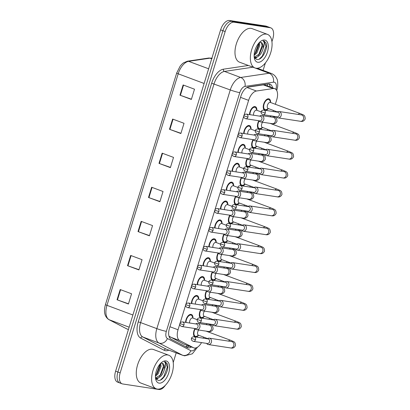 <?xml version="1.0" encoding="UTF-8"?>
<svg xmlns="http://www.w3.org/2000/svg" width="410" height="410" viewBox="0 0 410 410"><rect width="100%" height="100%" fill="white"/><g stroke="black" fill="none" stroke-linecap="round" stroke-linejoin="round"><path stroke-width="0.61" d="M191.388 303.497A6.094 3.229 -69.6 0 1 196.867 295.482A6.094 3.229 -69.6 0 1 197.21 295.569A6.094 3.229 -69.6 0 1 198.783 299.023M197.2 284.607A6.094 3.229 -69.6 0 1 202.678 276.591A6.094 3.229 -69.6 0 1 203.022 276.678A6.094 3.229 -69.6 0 1 204.59 280.132M203.011 265.716A6.094 3.229 -69.6 0 1 208.49 257.7A6.094 3.229 -69.6 0 1 208.833 257.793A6.094 3.229 -69.6 0 1 210.402 261.242M208.823 246.83A6.094 3.229 -69.6 0 1 214.302 238.81A6.094 3.229 -69.6 0 1 214.645 238.902A6.094 3.229 -69.6 0 1 216.213 242.351M214.63 227.939A6.094 3.229 -69.6 0 1 220.114 219.919A6.094 3.229 -69.6 0 1 220.457 220.011A6.094 3.229 -69.6 0 1 222.025 223.46M220.442 209.049A6.094 3.229 -69.6 0 1 225.925 201.033A6.094 3.229 -69.6 0 1 226.269 201.12A6.094 3.229 -69.6 0 1 227.837 204.575M226.253 190.158A6.094 3.229 -69.6 0 1 231.737 182.142A6.094 3.229 -69.6 0 1 232.08 182.23A6.094 3.229 -69.6 0 1 233.649 185.684M232.065 171.267A6.094 3.229 -69.6 0 1 237.544 163.252A6.094 3.229 -69.6 0 1 237.892 163.339A6.094 3.229 -69.6 0 1 239.46 166.793M237.877 152.376A6.094 3.229 -69.6 0 1 243.355 144.361A6.094 3.229 -69.6 0 1 243.704 144.448A6.094 3.229 -69.6 0 1 245.272 147.902M243.689 133.486A6.094 3.229 -69.6 0 1 249.167 125.47A6.094 3.229 -69.6 0 1 249.516 125.562A6.094 3.229 -69.6 0 1 251.084 129.012M249.5 114.6A6.094 3.229 -69.6 0 1 254.979 106.579A6.094 3.229 -69.6 0 1 255.327 106.672A6.094 3.229 -69.6 0 1 256.896 110.121M185.576 322.388A6.094 3.229 -69.6 0 1 191.055 314.373A6.094 3.229 -69.6 0 1 191.398 314.46A6.094 3.229 -69.6 0 1 192.972 317.914M200.664 317.986A6.094 3.229 -69.6 0 1 200.726 309.637M206.476 299.095A6.094 3.229 -69.6 0 1 206.537 290.746M212.288 280.209A6.094 3.229 -69.6 0 1 212.349 271.856M218.099 261.319A6.094 3.229 -69.6 0 1 218.161 252.965M223.911 242.428A6.094 3.229 -69.6 0 1 223.973 234.074M229.723 223.537A6.094 3.229 -69.6 0 1 229.784 215.183M235.535 204.646A6.094 3.229 -69.6 0 1 235.596 196.298M241.341 185.756A6.094 3.229 -69.6 0 1 241.408 177.407M247.153 166.87A6.094 3.229 -69.6 0 1 247.22 158.516M252.965 147.979A6.094 3.229 -69.6 0 1 253.031 139.625M258.777 129.088A6.094 3.229 -69.6 0 1 258.843 120.735M264.588 110.198A6.094 3.229 -69.6 0 1 263.861 103.566A6.094 3.229 -69.6 0 1 268.709 98.789A6.094 3.229 -69.6 0 1 269.057 98.877A6.094 3.229 -69.6 0 1 270.626 102.331M194.852 336.877A6.094 3.229 -69.6 0 1 194.914 328.528M168.976 336.19L183.608 344.031L193.766 347.844A10.747 5.694 110.4 0 0 194.376 348.003A10.747 5.694 110.4 0 0 201.535 342.611M179.805 324.023L178.042 329.763A10.747 5.694 110.4 0 0 179.667 340.556L193.433 347.695A10.747 5.694 110.4 0 0 193.766 347.844M275.341 104.278L276.77 99.63A10.747 5.694 110.4 0 0 274.808 88.688L265.127 85.08L263.338 84.87L247.558 87.212M274.808 88.688A10.747 5.694 110.4 0 0 273.157 88.534L256.434 91.015A10.747 5.694 110.4 0 0 248.614 100.368L244.022 115.287M243.73 116.23L238.21 134.178M237.918 135.121L232.398 153.068M232.111 154.011L226.586 171.954M226.299 172.902L220.775 190.845M220.488 191.793L214.963 209.735M214.676 210.678L209.156 228.626M208.864 229.569L203.345 247.517M203.052 248.46L197.533 266.408M197.241 267.351L191.721 285.298M191.429 286.241L185.909 304.184M185.617 305.132L180.098 323.075M203.386 338.178L203.703 337.133M209.197 319.287L209.515 318.247M215.004 300.402L215.327 299.356M220.816 281.511L221.139 280.466M226.627 262.62L226.95 261.575M232.439 243.73L232.762 242.684M238.251 224.839L238.574 223.793M244.063 205.948L244.386 204.908M249.874 187.057L250.197 186.017M255.686 168.172L256.009 167.126M261.498 149.281L261.816 148.236M267.31 130.39L267.627 129.345M273.121 111.499L273.439 110.454M204.318 316.499A6.094 3.229 -69.6 0 1 201.833 318.165M210.13 297.609A6.094 3.229 -69.6 0 1 207.644 299.274M215.942 278.718A6.094 3.229 -69.6 0 1 213.456 280.384M221.754 259.832A6.094 3.229 -69.6 0 1 219.268 261.498M227.565 240.942A6.094 3.229 -69.6 0 1 225.08 242.607M233.377 222.051A6.094 3.229 -69.6 0 1 230.886 223.716M239.189 203.16A6.094 3.229 -69.6 0 1 236.698 204.826M245.001 184.269A6.094 3.229 -69.6 0 1 242.51 185.935M250.812 165.379A6.094 3.229 -69.6 0 1 248.322 167.044M256.624 146.488A6.094 3.229 -69.6 0 1 254.133 148.153M262.436 127.602A6.094 3.229 -69.6 0 1 259.945 129.268M268.248 108.711A6.094 3.229 -69.6 0 1 265.757 110.377M198.512 335.39A6.094 3.229 -69.6 0 1 196.021 337.056M165.414 385.221A10.747 5.694 -69.6 0 1 158.942 389.5L122.733 383.97A10.747 5.694 -69.6 0 1 122.129 383.816A10.747 5.694 -69.6 0 1 120.166 372.869L225.167 31.555A10.747 5.694 -69.6 0 1 234.033 22.196L270.241 27.726L267.961 26.875A10.747 5.694 -69.6 0 1 268.57 27.034A10.747 5.694 -69.6 0 0 267.961 26.875L231.752 21.351L267.961 26.875L265.685 26.03A10.747 5.694 -69.6 0 1 266.29 26.184L270.846 27.885A10.747 5.694 -69.6 0 1 272.809 38.827L271.938 41.666M225.167 31.555L222.891 30.704A10.747 5.694 -69.6 0 1 231.752 21.351A10.747 5.694 -69.6 0 0 222.891 30.704L117.885 372.024L222.891 30.704L220.611 29.858A10.747 5.694 -69.6 0 1 229.477 20.5L265.685 26.03M120.458 383.124A10.747 5.694 -69.6 0 1 119.848 382.966A10.747 5.694 -69.6 0 1 117.885 372.024A10.747 5.694 -69.6 0 0 119.848 382.966L117.573 382.115A10.747 5.694 -69.6 0 1 115.61 371.173L220.611 29.858M172.63 119.054L184.018 123.302L180.871 133.532L169.484 129.283L172.63 119.054M183.121 84.957L194.509 89.201L191.362 99.43L179.975 95.187L183.121 84.957M141.158 221.349L152.551 225.592L149.404 235.822L138.011 231.573L141.158 221.349M130.672 255.445L142.06 259.689L138.913 269.918L127.525 265.675L130.672 255.445M120.181 289.542L131.569 293.785L128.422 304.015L117.034 299.771L120.181 289.542M162.14 153.15L173.527 157.399L170.381 167.628L158.993 163.38L162.14 153.15M151.649 187.247L163.036 191.496L159.89 201.725L148.502 197.476L151.649 187.247M159.962 201.489L148.922 197.63A2.865 0.266 -162.9 0 1 148.502 197.476M170.452 167.393L159.413 163.534A2.865 0.266 -162.9 0 1 158.993 163.38M128.494 303.784L117.455 299.92A2.865 0.266 -162.9 0 1 117.034 299.771M138.985 269.683L127.94 265.823A2.865 0.266 -162.9 0 1 127.525 265.675M149.476 235.586L138.431 231.727A2.865 0.266 -162.9 0 1 138.011 231.573M191.434 99.199L180.39 95.335A2.865 0.266 -162.9 0 1 179.975 95.187M180.943 133.296L169.899 129.432A2.865 0.266 -162.9 0 1 169.484 129.283M272.563 87.853A10.747 5.694 110.4 0 0 269.995 84.122A10.747 5.694 110.4 0 0 268.345 83.968L248.691 86.884A10.747 5.694 110.4 0 0 240.87 96.237L169.448 328.389A10.747 5.694 110.4 0 0 171.078 339.183L187.252 347.567A10.747 5.694 110.4 0 0 187.585 347.721A10.747 5.694 110.4 0 0 188.195 347.875A10.747 5.694 110.4 0 0 191.429 346.973M189.153 346.122A10.747 5.694 -69.6 0 1 186.268 347.06M265.398 62.914L263.102 70.387M176.192 352.877L173.225 362.522M270.241 27.726A10.747 5.694 -69.6 0 1 270.846 27.885M268.765 83.932A10.747 5.694 -69.6 0 1 270.287 87.002M198.742 335.283L196.785 336.179A5.376 2.849 -69.6 0 1 195.616 336.379A5.376 2.849 -69.6 0 1 195.314 336.303A5.376 2.849 -69.6 0 1 195.221 328.784M206.599 343.385L206.691 343.513A3.224 2.716 -81.3 0 0 207.87 344.436A3.224 2.716 -81.3 0 0 208.331 344.554A3.224 2.716 -81.3 0 0 211.381 342.319A3.224 2.716 -81.3 0 0 209.761 338.296A3.224 2.716 -81.3 0 0 209.305 338.178A3.224 2.716 -81.3 0 0 207.429 338.68L207.301 338.778M195.534 339.746A2.327 1.963 -81.3 0 1 193.335 341.356L207.322 343.493A2.327 1.963 -81.3 0 0 209.525 341.878A2.327 1.963 -81.3 0 0 208.357 338.973A2.327 1.963 -81.3 0 0 208.024 338.891L194.038 336.753C192.5 336.851 191.639 337.394 191.46 338.368L195.534 339.746A2.327 1.963 -81.3 0 0 194.038 336.753M198.527 335.185A3.224 1.707 -69.6 0 1 198.343 335.134A3.224 1.707 -69.6 0 1 197.523 333.058A3.224 1.707 -69.6 0 1 198.707 330.009M189.671 323.013A3.224 1.707 -69.6 0 1 190.322 319.605A3.224 1.707 -69.6 0 1 192.495 317.95A3.224 1.707 -69.6 0 1 192.674 317.996L197.215 319.687M195.042 328.543L195.134 328.676A3.224 2.716 -81.3 0 0 196.313 329.594A3.224 2.716 -81.3 0 0 196.774 329.717A3.224 2.716 -81.3 0 0 199.895 327.211A3.224 2.716 -81.3 0 0 198.204 323.459A3.224 2.716 -81.3 0 0 197.743 323.341A3.224 2.716 -81.3 0 0 195.872 323.844L195.744 323.941M186.012 322.455A5.376 2.849 -69.6 0 1 187.549 317.284A5.376 2.849 -69.6 0 1 190.845 315.054A5.376 2.849 -69.6 0 1 191.152 315.131A5.376 2.849 -69.6 0 1 192.182 316.187L193.074 318.145M183.977 324.91A2.327 1.963 -81.3 0 1 181.779 326.519L195.765 328.656A2.327 1.963 -81.3 0 0 197.968 327.042A2.327 1.963 -81.3 0 0 196.795 324.136A2.327 1.963 -81.3 0 0 196.467 324.049L182.481 321.917C180.938 322.014 180.082 322.557 179.903 323.531L183.977 324.91A2.327 1.963 -81.3 0 0 182.481 321.917M204.554 316.392L202.596 317.289A5.376 2.849 -69.6 0 1 201.428 317.489A5.376 2.849 -69.6 0 1 201.125 317.412A5.376 2.849 -69.6 0 1 201.033 309.893M212.411 324.494L212.503 324.623A3.224 2.716 -81.3 0 0 213.682 325.545A3.224 2.716 -81.3 0 0 214.143 325.663A3.224 2.716 -81.3 0 0 217.192 323.428A3.224 2.716 -81.3 0 0 215.573 319.405A3.224 2.716 -81.3 0 0 215.117 319.287A3.224 2.716 -81.3 0 0 213.241 319.795L213.113 319.887M201.346 320.856A2.327 1.963 -81.3 0 1 199.147 322.465L213.133 324.602A2.327 1.963 -81.3 0 0 215.337 322.993A2.327 1.963 -81.3 0 0 214.169 320.082A2.327 1.963 -81.3 0 0 213.835 320L199.849 317.863C198.307 317.965 197.451 318.503 197.272 319.482L201.346 320.856A2.327 1.963 -81.3 0 0 199.849 317.863M204.334 316.294A3.224 1.707 -69.6 0 1 204.154 316.243A3.224 1.707 -69.6 0 1 203.334 314.168A3.224 1.707 -69.6 0 1 204.518 311.118M210.361 297.506L208.408 298.398A5.376 2.849 -69.6 0 1 207.24 298.598A5.376 2.849 -69.6 0 1 206.937 298.521A5.376 2.849 -69.6 0 1 206.845 291.008M218.222 305.604L218.315 305.732A3.224 2.716 -81.3 0 0 219.493 306.654A3.224 2.716 -81.3 0 0 219.955 306.772A3.224 2.716 -81.3 0 0 222.999 304.543A3.224 2.716 -81.3 0 0 221.385 300.515A3.224 2.716 -81.3 0 0 220.923 300.397A3.224 2.716 -81.3 0 0 219.053 300.904L218.925 300.996M207.158 301.965A2.327 1.963 -81.3 0 1 204.959 303.579L218.945 305.711A2.327 1.963 -81.3 0 0 221.144 304.102A2.327 1.963 -81.3 0 0 219.975 301.196A2.327 1.963 -81.3 0 0 219.647 301.109L205.661 298.972C204.118 299.074 203.263 299.613 203.083 300.591L207.158 301.965A2.327 1.963 -81.3 0 0 205.661 298.972M210.145 297.404A3.224 1.707 -69.6 0 1 209.966 297.358A3.224 1.707 -69.6 0 1 209.146 295.277A3.224 1.707 -69.6 0 1 210.33 292.233M216.172 278.615L214.215 279.512A5.376 2.849 -69.6 0 1 213.051 279.707A5.376 2.849 -69.6 0 1 212.749 279.63A5.376 2.849 -69.6 0 1 212.652 272.117M224.034 286.713L224.126 286.841A3.224 2.716 -81.3 0 0 225.305 287.764A3.224 2.716 -81.3 0 0 225.761 287.882A3.224 2.716 -81.3 0 0 228.811 285.652A3.224 2.716 -81.3 0 0 227.196 281.624A3.224 2.716 -81.3 0 0 226.735 281.506A3.224 2.716 -81.3 0 0 224.864 282.013L224.736 282.111M212.969 283.074A2.327 1.963 -81.3 0 1 210.766 284.689L224.757 286.821A2.327 1.963 -81.3 0 0 226.955 285.211A2.327 1.963 -81.3 0 0 225.787 282.305A2.327 1.963 -81.3 0 0 225.459 282.218L211.473 280.081C209.93 280.184 209.074 280.722 208.895 281.701L212.969 283.074A2.327 1.963 -81.3 0 0 211.473 280.081M215.957 278.513A3.224 1.707 -69.6 0 1 215.778 278.467A3.224 1.707 -69.6 0 1 214.958 276.391A3.224 1.707 -69.6 0 1 216.137 273.342M221.984 259.725L220.026 260.622A5.376 2.849 -69.6 0 1 218.863 260.821A5.376 2.849 -69.6 0 1 218.561 260.739A5.376 2.849 -69.6 0 1 218.463 253.226M229.846 267.822L229.938 267.95A3.224 2.716 -81.3 0 0 231.117 268.873A3.224 2.716 -81.3 0 0 231.573 268.991A3.224 2.716 -81.3 0 0 234.622 266.761A3.224 2.716 -81.3 0 0 233.008 262.738A3.224 2.716 -81.3 0 0 232.547 262.615A3.224 2.716 -81.3 0 0 230.676 263.123L230.548 263.22M218.781 264.183A2.327 1.963 -81.3 0 1 216.577 265.798L230.569 267.935A2.327 1.963 -81.3 0 0 232.767 266.321A2.327 1.963 -81.3 0 0 231.599 263.415A2.327 1.963 -81.3 0 0 231.271 263.328L217.285 261.19C215.742 261.293 214.886 261.831 214.707 262.81L218.781 264.183A2.327 1.963 -81.3 0 0 217.285 261.19M221.769 259.622A3.224 1.707 -69.6 0 1 221.59 259.576A3.224 1.707 -69.6 0 1 220.77 257.5A3.224 1.707 -69.6 0 1 221.948 254.451M195.483 304.123A3.224 1.707 -69.6 0 1 196.134 300.72A3.224 1.707 -69.6 0 1 198.307 299.059A3.224 1.707 -69.6 0 1 198.486 299.105L203.027 300.796M200.854 309.658L200.946 309.786A3.224 2.716 -81.3 0 0 202.125 310.708A3.224 2.716 -81.3 0 0 202.581 310.826A3.224 2.716 -81.3 0 0 205.707 308.325A3.224 2.716 -81.3 0 0 204.016 304.568A3.224 2.716 -81.3 0 0 203.555 304.451A3.224 2.716 -81.3 0 0 201.684 304.953L201.556 305.05M191.824 303.564A5.376 2.849 -69.6 0 1 193.361 298.393A5.376 2.849 -69.6 0 1 196.656 296.163A5.376 2.849 -69.6 0 1 196.959 296.24A5.376 2.849 -69.6 0 1 197.994 297.296L198.886 299.254M189.789 306.019A2.327 1.963 -81.3 0 1 187.585 307.628L201.576 309.765A2.327 1.963 -81.3 0 0 203.775 308.151A2.327 1.963 -81.3 0 0 202.607 305.245A2.327 1.963 -81.3 0 0 202.279 305.163L188.292 303.026C186.75 303.123 185.894 303.666 185.715 304.64L189.789 306.019A2.327 1.963 -81.3 0 0 188.292 303.026M201.295 285.232A3.224 1.707 -69.6 0 1 201.945 281.829A3.224 1.707 -69.6 0 1 204.118 280.168A3.224 1.707 -69.6 0 1 204.298 280.214L208.839 281.906M206.666 290.767L206.758 290.895A3.224 2.716 -81.3 0 0 207.937 291.817A3.224 2.716 -81.3 0 0 208.393 291.935A3.224 2.716 -81.3 0 0 211.514 289.434A3.224 2.716 -81.3 0 0 209.828 285.678A3.224 2.716 -81.3 0 0 209.366 285.56A3.224 2.716 -81.3 0 0 207.496 286.067L207.368 286.159M197.635 284.673A5.376 2.849 -69.6 0 1 199.173 279.502A5.376 2.849 -69.6 0 1 202.468 277.273A5.376 2.849 -69.6 0 1 202.771 277.35A5.376 2.849 -69.6 0 1 203.806 278.405L204.698 280.363M195.601 287.128A2.327 1.963 -81.3 0 1 193.397 288.737L207.388 290.874A2.327 1.963 -81.3 0 0 209.587 289.265A2.327 1.963 -81.3 0 0 208.418 286.354A2.327 1.963 -81.3 0 0 208.09 286.272L194.104 284.135C192.562 284.238 191.706 284.776 191.526 285.755L195.601 287.128A2.327 1.963 -81.3 0 0 194.104 284.135M207.106 266.341A3.224 1.707 -69.6 0 1 207.757 262.938A3.224 1.707 -69.6 0 1 209.93 261.278A3.224 1.707 -69.6 0 1 210.11 261.324L214.65 263.02M212.477 271.876L212.57 272.004A3.224 2.716 -81.3 0 0 213.748 272.927A3.224 2.716 -81.3 0 0 214.204 273.045A3.224 2.716 -81.3 0 0 217.326 270.544A3.224 2.716 -81.3 0 0 215.634 266.787A3.224 2.716 -81.3 0 0 215.178 266.669A3.224 2.716 -81.3 0 0 213.308 267.176L213.179 267.269M203.447 265.782A5.376 2.849 -69.6 0 1 204.985 260.611A5.376 2.849 -69.6 0 1 208.28 258.382A5.376 2.849 -69.6 0 1 208.582 258.464A5.376 2.849 -69.6 0 1 209.618 259.515L210.509 261.472M201.412 268.237A2.327 1.963 -81.3 0 1 199.209 269.852L213.2 271.984A2.327 1.963 -81.3 0 0 215.399 270.374A2.327 1.963 -81.3 0 0 214.23 267.469A2.327 1.963 -81.3 0 0 213.902 267.382L199.911 265.244C198.373 265.347 197.517 265.885 197.338 266.864L201.412 268.237A2.327 1.963 -81.3 0 0 199.911 265.244M167.751 354.963A17.917 9.491 -69.6 0 1 168.766 355.224A17.917 9.491 -69.6 0 1 171.734 374.402A17.917 9.491 -69.6 0 1 157.261 389.059A17.917 9.491 -69.6 0 1 156.246 388.798A17.917 9.491 -69.6 0 1 153.278 369.62A17.917 9.491 -69.6 0 1 167.751 354.963M156.246 388.798L140.876 383.063A17.917 9.491 -69.6 0 1 137.909 363.89A17.917 9.491 -69.6 0 1 152.376 349.228A17.917 9.491 -69.6 0 1 153.391 349.489L168.766 355.224M155.554 378.061L156.205 378.256C160.043 378.03 162.801 375.042 164.477 369.302A8.098 4.295 -69.6 0 0 162.488 363.357A8.098 4.295 -69.6 0 0 162.032 363.239A8.098 4.295 -69.6 0 0 160.597 363.409M155.508 377.943L160.822 374.858L163.795 367.375L162.36 363.316M155.462 375.304L157.204 373.51L160.182 366.022L160.064 363.993M155.416 376.283L158.111 373.843L161.084 366.361L160.664 363.388M155.477 377.882L157.942 380.28C163.072 381.992 169.735 369.297 167.357 363.906L165.307 361.784L164.379 361.825C165.917 362.84 165.947 365.336 164.477 369.302M159.085 383.13A11.685 6.191 -69.6 0 1 155.697 379.204A11.685 6.191 -69.6 0 1 162.068 362.112A11.685 6.191 -69.6 0 1 165.927 360.892A11.685 6.191 -69.6 0 1 168.72 372.957A11.685 6.191 -69.6 0 1 159.085 383.13M155.785 375.032L156.4 374.263L160.1 364.183M156.154 379.065L157.476 378.23M159.403 376.38L160.013 375.611L163.718 365.53M160.541 379.967L163.631 376.959L167.326 367.135L165.23 361.753M156.384 379.342L158.567 377.871M266.459 34.107A17.917 9.491 -69.6 0 1 267.474 34.368A17.917 9.491 -69.6 0 1 270.441 53.541A17.917 9.491 -69.6 0 1 255.968 68.204A17.917 9.491 -69.6 0 1 254.958 67.937A17.917 9.491 -69.6 0 1 251.991 48.764A17.917 9.491 -69.6 0 1 266.459 34.107M254.958 67.937L239.583 62.207A17.917 9.491 -69.6 0 1 236.616 43.029A17.917 9.491 -69.6 0 1 251.084 28.372A17.917 9.491 -69.6 0 1 252.099 28.633L267.474 34.368M254.4 57.256L254.917 57.395C258.751 57.169 261.508 54.187 263.184 48.441A8.098 4.295 -69.6 0 0 261.196 42.502A8.098 4.295 -69.6 0 0 260.739 42.384A8.098 4.295 -69.6 0 0 259.304 42.553M254.215 57.087L259.53 53.997L262.502 46.514L261.067 42.461M254.174 54.443L255.917 52.649L258.889 45.167L258.777 43.137M254.123 55.427L256.819 52.987L259.791 45.505L259.371 42.527M254.19 57.026L256.65 59.424C261.78 61.136 268.442 48.441 266.064 43.045L264.014 40.923L263.092 40.969C264.624 41.984 264.655 44.48 263.184 48.441M257.793 62.269A11.685 6.191 -69.6 0 1 254.405 58.348A11.685 6.191 -69.6 0 1 260.775 41.256A11.685 6.191 -69.6 0 1 264.635 40.036A11.685 6.191 -69.6 0 1 267.428 52.101A11.685 6.191 -69.6 0 1 257.793 62.269M254.497 54.176L255.107 53.408L258.812 43.327M254.861 58.21L256.183 57.374M258.11 55.524L258.72 54.755L262.426 44.675M259.248 59.112L262.338 56.103L266.034 46.274L263.938 40.897M255.097 58.486L257.28 57.01M227.796 240.834L225.838 241.731A5.376 2.849 -69.6 0 1 224.675 241.931A5.376 2.849 -69.6 0 1 224.372 241.849A5.376 2.849 -69.6 0 1 224.275 234.335M235.658 248.931L235.75 249.065A3.224 2.716 -81.3 0 0 236.929 249.982A3.224 2.716 -81.3 0 0 237.385 250.105A3.224 2.716 -81.3 0 0 240.434 247.871A3.224 2.716 -81.3 0 0 238.815 243.847A3.224 2.716 -81.3 0 0 238.359 243.73A3.224 2.716 -81.3 0 0 236.488 244.232L236.36 244.329M224.593 245.293A2.327 1.963 -81.3 0 1 222.389 246.907L236.38 249.044A2.327 1.963 -81.3 0 0 238.579 247.43A2.327 1.963 -81.3 0 0 237.41 244.524A2.327 1.963 -81.3 0 0 237.082 244.437L223.091 242.305C221.554 242.402 220.693 242.94 220.513 243.919L224.593 245.293A2.327 1.963 -81.3 0 0 223.091 242.305M227.581 240.731A3.224 1.707 -69.6 0 1 227.396 240.685A3.224 1.707 -69.6 0 1 226.576 238.61A3.224 1.707 -69.6 0 1 227.76 235.56M233.608 221.943L231.65 222.84A5.376 2.849 -69.6 0 1 230.487 223.04A5.376 2.849 -69.6 0 1 230.179 222.963A5.376 2.849 -69.6 0 1 230.087 215.445M241.469 230.041L241.562 230.174A3.224 2.716 -81.3 0 0 242.74 231.091A3.224 2.716 -81.3 0 0 243.197 231.214A3.224 2.716 -81.3 0 0 246.246 228.98A3.224 2.716 -81.3 0 0 244.626 224.957A3.224 2.716 -81.3 0 0 244.17 224.839A3.224 2.716 -81.3 0 0 242.3 225.341L242.172 225.438M230.405 226.407A2.327 1.963 -81.3 0 1 228.201 228.016L242.187 230.153A2.327 1.963 -81.3 0 0 244.391 228.539A2.327 1.963 -81.3 0 0 243.222 225.633A2.327 1.963 -81.3 0 0 242.894 225.546L228.903 223.414C227.365 223.511 226.504 224.055 226.325 225.028L230.405 226.407A2.327 1.963 -81.3 0 0 228.903 223.414M233.392 221.841A3.224 1.707 -69.6 0 1 233.208 221.795A3.224 1.707 -69.6 0 1 232.388 219.719A3.224 1.707 -69.6 0 1 233.572 216.67M239.419 203.052L237.462 203.949A5.376 2.849 -69.6 0 1 236.298 204.149A5.376 2.849 -69.6 0 1 235.991 204.072A5.376 2.849 -69.6 0 1 235.899 196.554M247.281 211.155L247.373 211.283A3.224 2.716 -81.3 0 0 248.552 212.206A3.224 2.716 -81.3 0 0 249.008 212.324A3.224 2.716 -81.3 0 0 252.058 210.089A3.224 2.716 -81.3 0 0 250.438 206.066A3.224 2.716 -81.3 0 0 249.982 205.948A3.224 2.716 -81.3 0 0 248.111 206.45L247.983 206.548M236.216 207.516A2.327 1.963 -81.3 0 1 234.013 209.126L247.999 211.263A2.327 1.963 -81.3 0 0 250.202 209.648A2.327 1.963 -81.3 0 0 249.034 206.742A2.327 1.963 -81.3 0 0 248.706 206.66L234.715 204.523C233.177 204.626 232.316 205.164 232.137 206.143L236.216 207.516A2.327 1.963 -81.3 0 0 234.715 204.523M239.204 202.955A3.224 1.707 -69.6 0 1 239.02 202.904A3.224 1.707 -69.6 0 1 238.2 200.828A3.224 1.707 -69.6 0 1 239.384 197.779M212.918 247.455A3.224 1.707 -69.6 0 1 213.569 244.047A3.224 1.707 -69.6 0 1 215.742 242.387A3.224 1.707 -69.6 0 1 215.921 242.433L220.462 244.129M218.289 252.985L218.381 253.113A3.224 2.716 -81.3 0 0 219.56 254.036A3.224 2.716 -81.3 0 0 220.016 254.154A3.224 2.716 -81.3 0 0 223.137 251.653A3.224 2.716 -81.3 0 0 221.446 247.896A3.224 2.716 -81.3 0 0 220.99 247.778A3.224 2.716 -81.3 0 0 219.119 248.286L218.991 248.383M209.259 246.897A5.376 2.849 -69.6 0 1 210.796 241.721A5.376 2.849 -69.6 0 1 214.092 239.491A5.376 2.849 -69.6 0 1 214.394 239.573A5.376 2.849 -69.6 0 1 215.429 240.624L216.321 242.582M207.224 249.347A2.327 1.963 -81.3 0 1 205.02 250.961L219.012 253.093A2.327 1.963 -81.3 0 0 221.21 251.484A2.327 1.963 -81.3 0 0 220.042 248.578A2.327 1.963 -81.3 0 0 219.714 248.491L205.723 246.354C204.185 246.456 203.324 246.994 203.145 247.973L207.224 249.347A2.327 1.963 -81.3 0 0 205.723 246.354M218.73 228.565A3.224 1.707 -69.6 0 1 219.381 225.157A3.224 1.707 -69.6 0 1 221.549 223.496A3.224 1.707 -69.6 0 1 221.733 223.547L226.274 225.239M224.101 234.095L224.193 234.223A3.224 2.716 -81.3 0 0 225.372 235.145A3.224 2.716 -81.3 0 0 225.828 235.263A3.224 2.716 -81.3 0 0 228.949 232.762A3.224 2.716 -81.3 0 0 227.258 229.011A3.224 2.716 -81.3 0 0 226.802 228.888A3.224 2.716 -81.3 0 0 224.931 229.395L224.803 229.492M215.071 228.006A5.376 2.849 -69.6 0 1 216.608 222.83A5.376 2.849 -69.6 0 1 219.903 220.6A5.376 2.849 -69.6 0 1 220.206 220.683A5.376 2.849 -69.6 0 1 221.236 221.733L222.133 223.696M213.036 230.456A2.327 1.963 -81.3 0 1 210.832 232.07L224.818 234.207A2.327 1.963 -81.3 0 0 227.022 232.593A2.327 1.963 -81.3 0 0 225.854 229.687A2.327 1.963 -81.3 0 0 225.526 229.6L211.534 227.463C209.997 227.565 209.136 228.103 208.957 229.082L213.036 230.456A2.327 1.963 -81.3 0 0 211.534 227.463M224.542 209.674A3.224 1.707 -69.6 0 1 225.192 206.266A3.224 1.707 -69.6 0 1 227.36 204.61A3.224 1.707 -69.6 0 1 227.545 204.657L232.086 206.348M229.913 215.204L230.005 215.332A3.224 2.716 -81.3 0 0 231.184 216.254A3.224 2.716 -81.3 0 0 231.64 216.377A3.224 2.716 -81.3 0 0 234.761 213.871A3.224 2.716 -81.3 0 0 233.07 210.12A3.224 2.716 -81.3 0 0 232.613 210.002A3.224 2.716 -81.3 0 0 230.743 210.504L230.615 210.602M220.882 209.115A5.376 2.849 -69.6 0 1 222.42 203.939A5.376 2.849 -69.6 0 1 225.715 201.715A5.376 2.849 -69.6 0 1 226.018 201.792A5.376 2.849 -69.6 0 1 227.048 202.847L227.945 204.805M218.848 211.565A2.327 1.963 -81.3 0 1 216.644 213.179L230.63 215.317A2.327 1.963 -81.3 0 0 232.834 213.702A2.327 1.963 -81.3 0 0 231.665 210.796A2.327 1.963 -81.3 0 0 231.337 210.709L217.346 208.577C215.809 208.675 214.948 209.213 214.768 210.192L218.848 211.565A2.327 1.963 -81.3 0 0 217.346 208.577M245.231 184.162L243.273 185.059A5.376 2.849 -69.6 0 1 242.11 185.258A5.376 2.849 -69.6 0 1 241.803 185.182A5.376 2.849 -69.6 0 1 241.71 177.663M253.093 192.264L253.185 192.392A3.224 2.716 -81.3 0 0 254.364 193.315A3.224 2.716 -81.3 0 0 254.82 193.433A3.224 2.716 -81.3 0 0 257.87 191.198A3.224 2.716 -81.3 0 0 256.25 187.175A3.224 2.716 -81.3 0 0 255.794 187.057A3.224 2.716 -81.3 0 0 253.923 187.565L253.795 187.657M242.028 188.626A2.327 1.963 -81.3 0 1 239.824 190.24L253.81 192.372A2.327 1.963 -81.3 0 0 256.014 190.763A2.327 1.963 -81.3 0 0 254.846 187.852A2.327 1.963 -81.3 0 0 254.513 187.77L240.526 185.633C238.989 185.735 238.128 186.273 237.949 187.252L242.028 188.626A2.327 1.963 -81.3 0 0 240.526 185.633M245.016 184.064A3.224 1.707 -69.6 0 1 244.832 184.018A3.224 1.707 -69.6 0 1 244.011 181.937A3.224 1.707 -69.6 0 1 245.195 178.888M251.043 165.276L249.085 166.168A5.376 2.849 -69.6 0 1 247.922 166.368A5.376 2.849 -69.6 0 1 247.614 166.291A5.376 2.849 -69.6 0 1 247.522 158.778M258.905 173.374L258.997 173.502A3.224 2.716 -81.3 0 0 260.176 174.424A3.224 2.716 -81.3 0 0 260.632 174.542A3.224 2.716 -81.3 0 0 263.681 172.313A3.224 2.716 -81.3 0 0 262.062 168.284A3.224 2.716 -81.3 0 0 261.606 168.167A3.224 2.716 -81.3 0 0 259.735 168.674L259.607 168.766M247.84 169.735A2.327 1.963 -81.3 0 1 245.636 171.349L259.622 173.481A2.327 1.963 -81.3 0 0 261.826 171.872A2.327 1.963 -81.3 0 0 260.657 168.966A2.327 1.963 -81.3 0 0 260.324 168.879L246.338 166.742C244.801 166.844 243.94 167.382 243.76 168.361L247.84 169.735A2.327 1.963 -81.3 0 0 246.338 166.742M250.828 165.174A3.224 1.707 -69.6 0 1 250.643 165.127A3.224 1.707 -69.6 0 1 249.823 163.047A3.224 1.707 -69.6 0 1 251.007 160.002M256.855 146.385L254.897 147.282A5.376 2.849 -69.6 0 1 253.728 147.482A5.376 2.849 -69.6 0 1 253.426 147.4A5.376 2.849 -69.6 0 1 253.334 139.887M264.711 154.483L264.809 154.611A3.224 2.716 -81.3 0 0 265.987 155.534A3.224 2.716 -81.3 0 0 266.444 155.651A3.224 2.716 -81.3 0 0 269.493 153.422A3.224 2.716 -81.3 0 0 267.873 149.399A3.224 2.716 -81.3 0 0 267.417 149.276A3.224 2.716 -81.3 0 0 265.542 149.783L265.419 149.881M253.652 150.844A2.327 1.963 -81.3 0 1 251.448 152.458L265.434 154.59A2.327 1.963 -81.3 0 0 267.638 152.981A2.327 1.963 -81.3 0 0 266.469 150.075A2.327 1.963 -81.3 0 0 266.136 149.988L252.15 147.851C250.612 147.954 249.751 148.492 249.572 149.471L253.652 150.844A2.327 1.963 -81.3 0 0 252.15 147.851M256.639 146.283A3.224 1.707 -69.6 0 1 256.455 146.237A3.224 1.707 -69.6 0 1 255.635 144.161A3.224 1.707 -69.6 0 1 256.819 141.112M262.666 127.495L260.709 128.392A5.376 2.849 -69.6 0 1 259.54 128.591A5.376 2.849 -69.6 0 1 259.238 128.509A5.376 2.849 -69.6 0 1 259.146 120.996M270.523 135.592L270.62 135.72A3.224 2.716 -81.3 0 0 271.799 136.643A3.224 2.716 -81.3 0 0 272.255 136.761A3.224 2.716 -81.3 0 0 275.305 134.531A3.224 2.716 -81.3 0 0 273.685 130.508A3.224 2.716 -81.3 0 0 273.229 130.385A3.224 2.716 -81.3 0 0 271.353 130.892L271.23 130.99M259.458 131.953A2.327 1.963 -81.3 0 1 257.26 133.568L271.246 135.705A2.327 1.963 -81.3 0 0 273.449 134.09A2.327 1.963 -81.3 0 0 272.281 131.185A2.327 1.963 -81.3 0 0 271.948 131.097L257.962 128.965C256.424 129.063 255.563 129.601 255.384 130.58L259.458 131.953A2.327 1.963 -81.3 0 0 257.962 128.965M262.451 127.392A3.224 1.707 -69.6 0 1 262.267 127.346A3.224 1.707 -69.6 0 1 261.447 125.27A3.224 1.707 -69.6 0 1 262.631 122.221M268.263 108.501A3.224 1.707 -69.6 0 1 268.079 108.455A3.224 1.707 -69.6 0 1 267.545 105.006A3.224 1.707 -69.6 0 1 270.149 102.367A3.224 1.707 -69.6 0 1 270.333 102.413L300.166 113.539C304.384 115.364 304.886 115.005 305.214 118.833C304.235 120.981 302.647 121.796 300.438 121.288A3.224 2.716 -81.3 0 0 303.487 119.054A3.224 2.716 -81.3 0 0 303.543 118.859A3.224 2.716 -81.3 0 0 301.411 114.913L279.041 111.499A3.224 2.716 -81.3 0 0 277.165 112.002L277.037 112.099M268.478 108.604L266.52 109.501A5.376 2.849 -69.6 0 1 265.352 109.701A5.376 2.849 -69.6 0 1 265.05 109.619A5.376 2.849 -69.6 0 1 264.158 103.868A5.376 2.849 -69.6 0 1 268.499 99.471A5.376 2.849 -69.6 0 1 268.806 99.548A5.376 2.849 -69.6 0 1 269.836 100.604L270.728 102.561M276.335 116.701L276.427 116.835A3.224 2.716 -81.3 0 0 277.606 117.752A3.224 2.716 -81.3 0 0 278.067 117.875A3.224 2.716 -81.3 0 0 281.116 115.64A3.224 2.716 -81.3 0 0 279.497 111.617A3.224 2.716 -81.3 0 0 279.041 111.499M265.27 113.068A2.327 1.963 -81.3 0 1 263.071 114.677L277.058 116.814A2.327 1.963 -81.3 0 0 279.261 115.2A2.327 1.963 -81.3 0 0 278.093 112.294A2.327 1.963 -81.3 0 0 277.76 112.207L263.773 110.075C262.236 110.172 261.375 110.71 261.196 111.689L265.27 113.068A2.327 1.963 -81.3 0 0 263.773 110.075M230.353 190.783A3.224 1.707 -69.6 0 1 231.004 187.375A3.224 1.707 -69.6 0 1 233.172 185.72A3.224 1.707 -69.6 0 1 233.357 185.766L237.897 187.457M235.724 196.313L235.817 196.446A3.224 2.716 -81.3 0 0 236.995 197.364A3.224 2.716 -81.3 0 0 237.451 197.487A3.224 2.716 -81.3 0 0 240.573 194.981A3.224 2.716 -81.3 0 0 238.881 191.229A3.224 2.716 -81.3 0 0 238.425 191.111A3.224 2.716 -81.3 0 0 236.555 191.613L236.426 191.711M226.694 190.225A5.376 2.849 -69.6 0 1 228.232 185.053A5.376 2.849 -69.6 0 1 231.527 182.824A5.376 2.849 -69.6 0 1 231.829 182.901A5.376 2.849 -69.6 0 1 232.859 183.957L233.756 185.914M224.659 192.679A2.327 1.963 -81.3 0 1 222.456 194.289L236.442 196.426A2.327 1.963 -81.3 0 0 238.646 194.811A2.327 1.963 -81.3 0 0 237.477 191.906A2.327 1.963 -81.3 0 0 237.144 191.818L223.158 189.686C221.62 189.784 220.759 190.327 220.58 191.301L224.659 192.679A2.327 1.963 -81.3 0 0 223.158 189.686M236.165 171.892A3.224 1.707 -69.6 0 1 236.816 168.489A3.224 1.707 -69.6 0 1 238.984 166.829A3.224 1.707 -69.6 0 1 239.168 166.875L243.709 168.566M241.536 177.427L241.628 177.556A3.224 2.716 -81.3 0 0 242.807 178.478A3.224 2.716 -81.3 0 0 243.263 178.596A3.224 2.716 -81.3 0 0 246.384 176.095A3.224 2.716 -81.3 0 0 244.693 172.338A3.224 2.716 -81.3 0 0 244.237 172.22A3.224 2.716 -81.3 0 0 242.366 172.723L242.238 172.82M232.501 171.334A5.376 2.849 -69.6 0 1 234.043 166.163A5.376 2.849 -69.6 0 1 237.339 163.933A5.376 2.849 -69.6 0 1 237.641 164.01A5.376 2.849 -69.6 0 1 238.671 165.066L239.568 167.024M230.471 173.789A2.327 1.963 -81.3 0 1 228.267 175.398L242.254 177.535A2.327 1.963 -81.3 0 0 244.457 175.921A2.327 1.963 -81.3 0 0 243.289 173.015A2.327 1.963 -81.3 0 0 242.956 172.933L228.97 170.796C227.432 170.898 226.571 171.436 226.392 172.415L230.471 173.789A2.327 1.963 -81.3 0 0 228.97 170.796M241.977 153.002A3.224 1.707 -69.6 0 1 242.623 149.599A3.224 1.707 -69.6 0 1 244.796 147.938A3.224 1.707 -69.6 0 1 244.98 147.984L249.521 149.681M247.343 158.537L247.44 158.665A3.224 2.716 -81.3 0 0 248.619 159.587A3.224 2.716 -81.3 0 0 249.075 159.705A3.224 2.716 -81.3 0 0 252.196 157.204A3.224 2.716 -81.3 0 0 250.505 153.448A3.224 2.716 -81.3 0 0 250.049 153.33A3.224 2.716 -81.3 0 0 248.173 153.837L248.05 153.929M238.312 152.443A5.376 2.849 -69.6 0 1 239.855 147.272A5.376 2.849 -69.6 0 1 243.145 145.043A5.376 2.849 -69.6 0 1 243.453 145.119A5.376 2.849 -69.6 0 1 244.483 146.175L245.375 148.133M236.278 154.898A2.327 1.963 -81.3 0 1 234.079 156.512L248.065 158.644A2.327 1.963 -81.3 0 0 250.269 157.035A2.327 1.963 -81.3 0 0 249.101 154.124A2.327 1.963 -81.3 0 0 248.767 154.042L234.781 151.905C233.244 152.007 232.383 152.546 232.203 153.524L236.278 154.898A2.327 1.963 -81.3 0 0 234.781 151.905M247.783 134.111A3.224 1.707 -69.6 0 1 248.434 130.708A3.224 1.707 -69.6 0 1 250.607 129.047A3.224 1.707 -69.6 0 1 250.792 129.094L255.333 130.79M253.154 139.646L253.247 139.774A3.224 2.716 -81.3 0 0 254.425 140.697A3.224 2.716 -81.3 0 0 254.887 140.814A3.224 2.716 -81.3 0 0 258.008 138.313A3.224 2.716 -81.3 0 0 256.317 134.557A3.224 2.716 -81.3 0 0 255.86 134.439A3.224 2.716 -81.3 0 0 253.985 134.946L253.862 135.039M244.124 133.552A5.376 2.849 -69.6 0 1 245.667 128.381A5.376 2.849 -69.6 0 1 248.957 126.152A5.376 2.849 -69.6 0 1 249.265 126.234A5.376 2.849 -69.6 0 1 250.295 127.284L251.186 129.242M242.09 136.007A2.327 1.963 -81.3 0 1 239.891 137.622L253.877 139.754A2.327 1.963 -81.3 0 0 256.081 138.144A2.327 1.963 -81.3 0 0 254.912 135.238A2.327 1.963 -81.3 0 0 254.579 135.151L240.593 133.014C239.056 133.117 238.195 133.655 238.015 134.634L242.09 136.007A2.327 1.963 -81.3 0 0 240.593 133.014M253.595 115.225A3.224 1.707 -69.6 0 1 254.246 111.817A3.224 1.707 -69.6 0 1 256.419 110.157A3.224 1.707 -69.6 0 1 256.604 110.203L261.139 111.899M258.966 120.755L259.058 120.883A3.224 2.716 -81.3 0 0 260.237 121.806A3.224 2.716 -81.3 0 0 260.698 121.924A3.224 2.716 -81.3 0 0 263.82 119.423A3.224 2.716 -81.3 0 0 262.128 115.671A3.224 2.716 -81.3 0 0 261.672 115.548A3.224 2.716 -81.3 0 0 259.796 116.056L259.668 116.153M249.936 114.667A5.376 2.849 -69.6 0 1 251.473 109.49A5.376 2.849 -69.6 0 1 254.769 107.261A5.376 2.849 -69.6 0 1 255.076 107.343A5.376 2.849 -69.6 0 1 256.106 108.394L256.998 110.351M247.901 117.117A2.327 1.963 -81.3 0 1 245.703 118.731L259.689 120.863A2.327 1.963 -81.3 0 0 261.893 119.254A2.327 1.963 -81.3 0 0 260.724 116.348A2.327 1.963 -81.3 0 0 260.391 116.261L246.405 114.123C244.862 114.226 244.006 114.764 243.827 115.743L247.901 117.117A2.327 1.963 -81.3 0 0 246.405 114.123M183.608 344.031L193.433 347.695M267.366 84.117A10.747 8.748 81.6 0 1 267.515 85.967M187.252 345.415A10.747 9.097 117.4 0 1 185.827 346.834M169.842 336.892L179.667 340.556M169.955 326.744L178.042 329.763M240.526 97.355L248.614 100.368M246.984 87.494L256.434 91.015M263.338 84.87L273.157 88.534M132.891 314.998L106.974 305.337A3.582 0.333 -162.9 0 1 105.457 304.574L176.684 73.041A3.582 0.333 17.1 0 0 178.201 73.805L106.974 305.337A14.329 7.595 110.4 0 0 109.142 319.728L126.69 328.83A14.329 7.595 110.4 0 0 127.141 329.03L128.427 329.507M127.141 329.03L126.408 328.702A3.582 3.034 117.4 0 0 126.69 328.83L128.438 329.481M176.684 73.041L180.19 66.087L181.886 64.17L183.49 62.838L187.406 61.198A3.582 2.916 81.6 0 1 188.636 61.336A14.329 7.595 110.4 0 0 178.201 73.805L204.118 83.471M129.14 327.19L109.142 319.728A3.582 3.034 117.4 0 1 108.855 319.605C104.576 316.704 103.443 311.697 105.457 304.574M187.406 61.198L208.731 58.035A3.582 2.916 81.6 0 1 209.956 58.169L188.636 61.336L208.634 68.793M211.867 58.281A14.329 7.595 110.4 0 0 209.956 58.169L211.703 58.82M115.61 371.173L120.166 372.869M229.477 20.5L234.033 22.196M152.069 187.406L148.922 197.63M141.578 221.502L138.431 231.727M131.087 255.599L127.94 265.823M120.596 289.696L117.455 299.92M162.555 153.309L159.413 163.534M173.046 119.207L169.899 129.432M183.536 85.111L180.39 95.335M275.899 89.38A7.165 3.798 110.4 0 0 274.121 82.19A7.165 3.798 110.4 0 0 273.429 82.19L244.995 86.413A7.165 3.798 110.4 0 0 239.778 92.645L166.347 331.341A7.165 3.798 110.4 0 0 167.429 338.537L190.829 350.673A7.165 3.798 110.4 0 0 191.46 350.878A7.165 3.798 110.4 0 0 195.852 347.905M197.579 347.121L192.346 353.799L184.684 355.839L182.86 355.362A14.329 7.595 -69.6 0 1 182.409 355.162L159.008 343.032A14.329 7.595 -69.6 0 1 156.84 328.635L230.271 89.939A14.329 7.595 -69.6 0 1 240.706 77.469L269.139 73.252A14.329 7.595 -69.6 0 1 270.523 73.246A14.329 7.595 -69.6 0 1 271.338 73.457L257.352 68.239M252.955 67.194A14.329 7.595 110.4 0 0 252.908 67.199L269.139 73.252A7.165 5.832 81.6 0 1 273.429 82.19M168.874 350.15A16.123 8.543 -69.6 0 1 165.491 350.693A16.123 8.543 -69.6 0 1 164.077 350.237L140.676 338.101A16.123 8.543 -69.6 0 1 138.237 321.911L211.668 83.215A16.123 8.543 -69.6 0 1 223.404 69.188L248.363 65.482M167.429 338.537A7.165 6.063 117.4 0 1 159.008 343.032L142.777 336.979L166.183 349.115A14.329 7.595 110.4 0 0 166.629 349.31L182.86 355.362M166.347 331.341A7.165 0.666 -162.9 0 1 156.84 328.635L140.615 322.588A14.329 7.595 110.4 0 0 142.777 336.979A1.794 1.517 -62.6 0 0 140.676 338.101M190.829 350.673A7.165 6.063 117.4 0 1 182.409 355.162L166.183 349.115A1.794 1.517 -62.6 0 0 164.077 350.237M244.995 86.413A7.165 5.832 81.6 0 0 240.706 77.469L224.475 71.422A14.329 7.595 110.4 0 0 214.046 83.891L140.615 322.588L138.237 321.911M252.683 67.091A1.794 1.461 -98.4 0 0 252.908 67.199L224.475 71.422A1.794 1.461 -98.4 0 1 223.404 69.188M239.778 92.645A7.165 0.666 -162.9 0 1 230.271 89.939L211.668 83.215M276.714 90.472L276.991 89.575A7.165 0.666 -162.9 0 1 276.14 89.631M228.56 341.115A3.224 1.707 -69.6 0 1 230.251 340.172A3.224 1.707 -69.6 0 1 230.435 340.218C234.648 342.042 235.15 341.684 235.483 345.512C234.499 347.659 232.911 348.479 230.702 347.967A3.224 2.716 -81.3 0 0 233.751 345.738A3.224 2.716 -81.3 0 0 233.808 345.543A3.224 2.716 -81.3 0 0 231.676 341.591L209.305 338.178M208.049 323.726C212.267 325.55 212.769 325.197 213.097 329.025C212.119 331.167 210.525 331.987 208.321 331.48A3.224 2.716 -81.3 0 0 211.422 329.051A3.224 2.716 -81.3 0 0 209.751 325.222A3.224 2.716 -81.3 0 0 209.295 325.104L197.743 323.341M206.174 324.628A3.224 1.707 -69.6 0 1 207.373 323.726M234.371 322.229A3.224 1.707 -69.6 0 1 236.063 321.281A3.224 1.707 -69.6 0 1 236.242 321.327C240.46 323.152 240.962 322.793 241.29 326.621C240.311 328.769 238.722 329.589 236.514 329.076A3.224 2.716 -81.3 0 0 239.563 326.847A3.224 2.716 -81.3 0 0 239.619 326.652A3.224 2.716 -81.3 0 0 237.487 322.701L215.117 319.287M240.178 303.338A3.224 1.707 -69.6 0 1 241.874 302.39A3.224 1.707 -69.6 0 1 242.054 302.436C246.272 304.261 246.774 303.902 247.102 307.731C246.123 309.878 244.534 310.698 242.325 310.191A3.224 2.716 -81.3 0 0 245.375 307.956A3.224 2.716 -81.3 0 0 245.426 307.761A3.224 2.716 -81.3 0 0 243.299 303.815L220.923 300.397M245.99 284.448A3.224 1.707 -69.6 0 1 247.686 283.5A3.224 1.707 -69.6 0 1 247.865 283.546C252.078 285.37 252.586 285.017 252.914 288.845C251.935 290.987 250.341 291.807 248.137 291.3A3.224 2.716 -81.3 0 0 251.186 289.065A3.224 2.716 -81.3 0 0 251.238 288.871A3.224 2.716 -81.3 0 0 249.111 284.924L226.735 281.506M251.801 265.557A3.224 1.707 -69.6 0 1 253.498 264.609A3.224 1.707 -69.6 0 1 253.677 264.66C257.89 266.479 258.397 266.126 258.725 269.954C257.746 272.102 256.153 272.916 253.949 272.409A3.224 2.716 -81.3 0 0 256.998 270.175A3.224 2.716 -81.3 0 0 257.049 269.98A3.224 2.716 -81.3 0 0 254.923 266.034L232.547 262.615M213.861 304.84C218.074 306.659 218.581 306.306 218.909 310.134C217.93 312.282 216.336 313.096 214.133 312.589A3.224 2.716 -81.3 0 0 217.233 310.16A3.224 2.716 -81.3 0 0 215.563 306.332A3.224 2.716 -81.3 0 0 215.106 306.214L203.555 304.451M211.985 305.737A3.224 1.707 -69.6 0 1 213.185 304.835M219.673 285.949C223.886 287.769 224.393 287.415 224.721 291.243C223.742 293.391 222.148 294.206 219.945 293.698A3.224 2.716 -81.3 0 0 223.045 291.269A3.224 2.716 -81.3 0 0 221.374 287.441A3.224 2.716 -81.3 0 0 220.918 287.323L209.366 285.56M217.797 286.846A3.224 1.707 -69.6 0 1 218.996 285.944M225.485 267.059C229.697 268.883 230.205 268.524 230.533 272.353C229.554 274.5 227.96 275.32 225.756 274.808A3.224 2.716 -81.3 0 0 228.857 272.383A3.224 2.716 -81.3 0 0 227.186 268.55A3.224 2.716 -81.3 0 0 226.73 268.432L215.178 266.669M223.609 267.955A3.224 1.707 -69.6 0 1 224.803 267.053M257.613 246.666A3.224 1.707 -69.6 0 1 259.304 245.718A3.224 1.707 -69.6 0 1 259.489 245.769C263.702 247.594 264.209 247.235 264.537 251.063C263.558 253.211 261.964 254.026 259.761 253.518A3.224 2.716 -81.3 0 0 262.81 251.284A3.224 2.716 -81.3 0 0 262.861 251.089A3.224 2.716 -81.3 0 0 260.734 247.143L238.359 243.73M263.425 227.775A3.224 1.707 -69.6 0 1 265.116 226.832A3.224 1.707 -69.6 0 1 265.301 226.879C269.513 228.703 270.016 228.344 270.349 232.173C269.37 234.32 267.776 235.14 265.572 234.628A3.224 2.716 -81.3 0 0 268.622 232.398A3.224 2.716 -81.3 0 0 268.673 232.203A3.224 2.716 -81.3 0 0 266.546 228.252L244.17 224.839M269.237 208.885A3.224 1.707 -69.6 0 1 270.928 207.942A3.224 1.707 -69.6 0 1 271.112 207.988C275.325 209.812 275.827 209.454 276.161 213.282C275.182 215.429 273.588 216.249 271.384 215.737A3.224 2.716 -81.3 0 0 274.428 213.507A3.224 2.716 -81.3 0 0 274.485 213.313A3.224 2.716 -81.3 0 0 272.353 209.361L249.982 205.948M231.296 248.168C235.509 249.992 236.011 249.634 236.344 253.462C235.366 255.609 233.772 256.429 231.568 255.917A3.224 2.716 -81.3 0 0 234.669 253.493A3.224 2.716 -81.3 0 0 232.998 249.659A3.224 2.716 -81.3 0 0 232.537 249.541L220.99 247.778M229.421 249.065A3.224 1.707 -69.6 0 1 230.615 248.163M237.108 229.277C241.321 231.102 241.823 230.743 242.156 234.571C241.177 236.719 239.583 237.539 237.38 237.026A3.224 2.716 -81.3 0 0 240.48 234.602A3.224 2.716 -81.3 0 0 238.81 230.774A3.224 2.716 -81.3 0 0 238.348 230.651L226.802 228.888M235.232 230.179A3.224 1.707 -69.6 0 1 236.426 229.272M242.92 210.386C247.133 212.211 247.635 211.857 247.968 215.68C246.989 217.828 245.395 218.648 243.186 218.14A3.224 2.716 -81.3 0 0 246.292 215.711A3.224 2.716 -81.3 0 0 244.621 211.883A3.224 2.716 -81.3 0 0 244.16 211.765L232.613 210.002M241.044 211.288A3.224 1.707 -69.6 0 1 242.238 210.381M275.048 189.999A3.224 1.707 -69.6 0 1 276.74 189.051A3.224 1.707 -69.6 0 1 276.924 189.097C281.137 190.922 281.639 190.563 281.972 194.391C280.993 196.539 279.4 197.359 277.191 196.846A3.224 2.716 -81.3 0 0 280.24 194.617A3.224 2.716 -81.3 0 0 280.296 194.422A3.224 2.716 -81.3 0 0 278.164 190.471L255.794 187.057M280.86 171.108A3.224 1.707 -69.6 0 1 282.551 170.16A3.224 1.707 -69.6 0 1 282.736 170.206C286.949 172.031 287.451 171.677 287.784 175.5C286.805 177.648 285.211 178.468 283.002 177.96A3.224 2.716 -81.3 0 0 286.052 175.726A3.224 2.716 -81.3 0 0 286.108 175.531A3.224 2.716 -81.3 0 0 283.976 171.585L261.606 168.167M286.672 152.218A3.224 1.707 -69.6 0 1 288.363 151.269A3.224 1.707 -69.6 0 1 288.548 151.316C292.76 153.14 293.263 152.786 293.596 156.615C292.617 158.757 291.023 159.577 288.814 159.07A3.224 2.716 -81.3 0 0 291.864 156.835A3.224 2.716 -81.3 0 0 291.92 156.64A3.224 2.716 -81.3 0 0 289.788 152.694L267.417 149.276M292.484 133.327A3.224 1.707 -69.6 0 1 294.175 132.379A3.224 1.707 -69.6 0 1 294.359 132.43C298.572 134.249 299.074 133.896 299.408 137.724C298.429 139.871 296.835 140.686 294.626 140.179A3.224 2.716 -81.3 0 0 297.675 137.945A3.224 2.716 -81.3 0 0 297.732 137.75A3.224 2.716 -81.3 0 0 295.6 133.803L273.229 130.385M298.295 114.436A3.224 1.707 -69.6 0 1 299.987 113.493A3.224 1.707 -69.6 0 1 300.166 113.539M248.732 191.496C252.944 193.32 253.447 192.966 253.78 196.795C252.801 198.937 251.207 199.757 248.998 199.25A3.224 2.716 -81.3 0 0 252.104 196.82A3.224 2.716 -81.3 0 0 250.433 192.992A3.224 2.716 -81.3 0 0 249.972 192.874L238.425 191.111M246.856 192.398A3.224 1.707 -69.6 0 1 248.05 191.496M254.543 172.61C258.756 174.429 259.258 174.076 259.591 177.904C258.613 180.051 257.019 180.866 254.81 180.359A3.224 2.716 -81.3 0 0 257.916 177.93A3.224 2.716 -81.3 0 0 256.24 174.101A3.224 2.716 -81.3 0 0 255.784 173.983L244.237 172.22M252.668 173.507A3.224 1.707 -69.6 0 1 253.862 172.605M260.355 153.719C264.568 155.544 265.07 155.185 265.403 159.013C264.424 161.161 262.83 161.976 260.622 161.468A3.224 2.716 -81.3 0 0 263.727 159.039A3.224 2.716 -81.3 0 0 262.051 155.211A3.224 2.716 -81.3 0 0 261.595 155.093L250.049 153.33M258.479 154.616A3.224 1.707 -69.6 0 1 259.673 153.714M266.162 134.828C270.38 136.653 270.882 136.294 271.21 140.123C270.231 142.27 268.642 143.09 266.433 142.577A3.224 2.716 -81.3 0 0 269.539 140.153A3.224 2.716 -81.3 0 0 267.863 136.32A3.224 2.716 -81.3 0 0 267.407 136.202L255.86 134.439M264.291 135.725A3.224 1.707 -69.6 0 1 265.485 134.823M271.973 115.938C276.191 117.762 276.694 117.403 277.022 121.232C276.043 123.379 274.454 124.199 272.245 123.687A3.224 2.716 -81.3 0 0 275.351 121.263A3.224 2.716 -81.3 0 0 273.675 117.434A3.224 2.716 -81.3 0 0 273.219 117.311L261.672 115.548M270.098 116.835A3.224 1.707 -69.6 0 1 271.297 115.933M126.408 328.702L108.855 319.605M208.731 58.035L212.154 58.374M122.129 383.816L119.848 382.966M276.991 89.575L277.667 86.546C277.872 82.19 277.544 79.514 276.683 78.51C275.551 76.106 273.767 74.42 271.338 73.457M193.335 341.356C191.721 340.725 191.096 339.726 191.46 338.368M206.071 331.136L230.435 340.218M198.343 335.134L207.578 338.578M195.314 336.303L193.889 335.769M230.702 347.967L208.331 344.554M181.779 326.519C180.164 325.888 179.539 324.889 179.903 323.531M191.152 315.131L189.727 314.603M208.321 331.48L196.774 329.717M199.147 322.465C197.533 321.835 196.908 320.84 197.272 319.482M211.883 312.246L236.242 321.327M204.154 316.243L213.39 319.687M201.125 317.412L199.701 316.879M236.514 329.076L214.143 325.663M204.959 303.579C203.345 302.944 202.719 301.95 203.083 300.591M217.695 293.355L242.054 302.436M209.966 297.358L219.201 300.802M206.937 298.521L205.512 297.988M242.325 310.191L219.955 306.772M210.766 284.689C209.156 284.053 208.531 283.059 208.895 281.701M223.506 274.464L247.865 283.546M215.778 278.467L225.013 281.911M212.749 279.63L211.324 279.102M248.137 291.3L225.761 287.882M216.577 265.798C214.968 265.162 214.343 264.168 214.707 262.81M229.318 255.573L253.677 264.66M221.59 259.576L230.825 263.02M218.561 260.739L217.136 260.212M253.949 272.409L231.573 268.991M187.585 307.628C185.976 306.998 185.351 305.998 185.715 304.64M196.959 296.24L195.539 295.712M214.133 312.589L202.581 310.826M193.397 288.737C191.788 288.107 191.162 287.113 191.526 285.755M202.771 277.35L201.351 276.822M219.945 293.698L208.393 291.935M199.209 269.852C197.599 269.216 196.974 268.222 197.338 266.864M208.582 258.464L207.163 257.931M225.756 274.808L214.204 273.045M222.389 246.907C220.78 246.272 220.155 245.277 220.513 243.919M235.13 236.683L259.489 245.769M227.396 240.685L236.637 244.129M224.372 241.849L222.948 241.321M259.761 253.518L237.385 250.105M228.201 228.016C226.592 227.386 225.966 226.387 226.325 225.028M240.942 217.797L265.301 226.879M233.208 221.795L242.443 225.239M230.179 222.963L228.759 222.43M265.572 234.628L243.197 231.214M234.013 209.126C232.403 208.495 231.778 207.496 232.137 206.143M246.753 198.906L271.112 207.988M239.02 202.904L248.255 206.348M235.991 204.072L234.571 203.539M271.384 215.737L249.008 212.324M205.02 250.961C203.411 250.325 202.786 249.331 203.145 247.973M214.394 239.573L212.974 239.04M231.568 255.917L220.016 254.154M210.832 232.07C209.223 231.435 208.598 230.44 208.957 229.082M220.206 220.683L218.781 220.149M237.38 237.026L225.828 235.263M216.644 213.179C215.035 212.544 214.409 211.55 214.768 210.192M226.018 201.792L224.593 201.259M243.186 218.14L231.64 216.377M239.824 190.24C238.215 189.604 237.59 188.61 237.949 187.252M252.565 180.016L276.924 189.097M244.832 184.018L254.067 187.457M241.803 185.182L240.383 184.649M277.191 196.846L254.82 193.433M245.636 171.349C244.027 170.714 243.402 169.72 243.76 168.361M258.377 161.125L282.736 170.206M250.643 165.127L259.878 168.571M247.614 166.291L246.19 165.758M283.002 177.96L260.632 174.542M251.448 152.458C249.833 151.823 249.213 150.829 249.572 149.471M264.189 142.234L288.548 151.316M256.455 146.237L265.69 149.681M253.426 147.4L252.001 146.872M288.814 159.07L266.444 155.651M257.26 133.568C255.645 132.932 255.02 131.938 255.384 130.58M269.995 123.343L294.359 132.43M262.267 127.346L271.502 130.79M259.238 128.509L257.813 127.981M294.626 140.179L272.255 136.761M263.071 114.677C261.457 114.041 260.832 113.047 261.196 111.689M268.806 99.548L267.382 99.02M268.079 108.455L277.314 111.899M265.05 109.619L263.625 109.091M300.438 121.288L278.067 117.875M222.456 194.289C220.846 193.658 220.221 192.659 220.58 191.301M231.829 182.901L230.405 182.373M248.998 199.25L237.451 197.487M228.267 175.398C226.658 174.768 226.033 173.768 226.392 172.415M237.641 164.01L236.216 163.482M254.81 180.359L243.263 178.596M234.079 156.512C232.465 155.877 231.845 154.883 232.203 153.524M243.453 145.119L242.028 144.592M260.622 161.468L249.075 159.705M239.891 137.622C238.277 136.986 237.651 135.992 238.015 134.634M249.265 126.234L247.84 125.701M266.433 142.577L254.887 140.814M245.703 118.731C244.088 118.095 243.463 117.101 243.827 115.743M255.076 107.343L253.652 106.81M272.245 123.687L260.698 121.924"/></g></svg>
